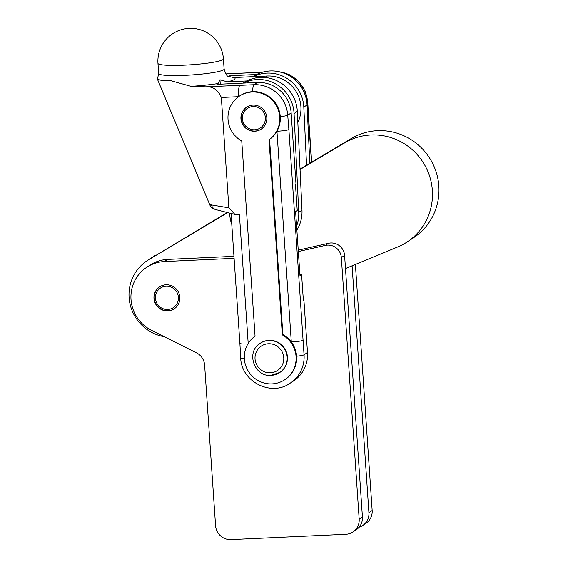 <?xml version="1.0" encoding="UTF-8"?>
<svg xmlns="http://www.w3.org/2000/svg" width="568" height="568" viewBox="0 0 568 568"><rect width="100%" height="100%" fill="white"/><g stroke="black" fill="none" stroke-linecap="round" stroke-linejoin="round"><path stroke-width="0.85" d="M179.836 297.249A13.178 12.851 56.5 0 1 161.241 309.468A13.178 12.851 56.5 0 1 159.643 286.847A13.178 12.851 56.5 0 1 179.836 297.249M298.243 250.154L328.545 243.267A13.178 12.851 56.5 0 1 344.591 255.437L362.419 516.958A14.647 14.285 -123.5 0 1 356.143 529.837L352.891 531.989A14.647 14.285 -123.5 0 1 345.805 534.289L230.927 539.6A14.647 14.285 56.5 0 1 215.577 525.741L204.629 365.118A14.647 14.285 -123.5 0 0 196.421 352.792L151.542 330.335A36.615 35.706 56.5 0 1 131.038 299.812A36.615 35.706 56.5 0 1 146.714 267.301A36.615 35.706 56.5 0 1 164.436 261.543L234.094 258.319M146.714 267.301L149.966 265.157A36.615 35.706 56.5 0 1 167.688 259.391L233.959 256.331M298.335 251.539L325.301 245.411A13.178 12.851 56.5 0 1 341.347 257.581L359.175 519.109A14.647 14.285 -123.5 0 1 352.891 531.989M359.082 527.225A14.647 14.285 -123.5 0 0 362.632 525.542L365.884 523.398A14.647 14.285 -123.5 0 0 372.161 510.518L355.39 264.439M362.632 525.542A14.647 14.285 -123.5 0 0 368.916 512.663L352.089 265.803M252.895 76.666L253.165 76.481A35.152 34.279 56.5 0 1 287.997 74.969A35.152 34.279 56.5 0 1 307.054 104.945L309.816 163.236M253.349 76.644A35.152 34.279 56.5 0 1 303.809 107.089L306.557 165.181M157.968 63.375A32.809 3.656 -3.9 0 0 184.636 65.15A32.809 3.656 -3.9 0 0 222.862 59.654A32.809 3.656 -3.9 0 0 223.423 58.909A32.809 32.809 0 0 0 172.601 33.775A32.809 32.809 0 0 0 157.968 63.375L158.657 73.535A32.809 3.656 -3.9 0 0 188.469 75.153A32.809 3.656 -3.9 0 0 223.551 69.821A32.809 3.656 -3.9 0 0 224.119 69.076C225.737 74.11 227.143 76.538 228.336 76.36L233.867 77.539L267.123 76.005A32.22 31.417 -123.5 0 1 297.838 122.482M269.033 139.721L282.339 334.914A26.362 25.709 56.5 0 1 284.753 379.729A26.362 25.709 56.5 0 1 271.994 383.883A26.362 25.709 56.5 0 1 245.845 366.062A26.362 25.709 56.5 0 1 255.053 336.171L241.748 140.985A26.362 25.709 56.5 0 1 239.334 96.162A26.362 25.709 56.5 0 1 275.104 103.653A26.362 25.709 56.5 0 1 269.033 139.721L269.573 139.366L282.878 334.552A26.362 25.709 56.5 0 1 291.306 341.943A26.362 25.709 56.5 0 1 296.595 356.193A26.362 25.709 56.5 0 1 285.292 379.374L284.753 379.729M282.339 334.914L282.878 334.552M254.769 131.222A13.178 12.851 -123.5 0 0 266.122 114.168A13.178 12.851 -123.5 0 0 246.604 107.16A13.178 12.851 -123.5 0 0 254.769 131.222M307.487 352.522A32.22 31.417 56.5 0 1 293.663 380.858L290.234 383.13A32.22 31.417 56.5 0 0 304.05 354.794L307.487 352.522L303.923 300.252L303.376 300.607L301.594 274.472L299.975 275.544L295.616 211.651L297.241 210.579L295.459 184.444L295.999 184.082L291.15 112.933A32.22 31.417 -123.5 0 0 257.382 82.445L216.891 84.32L218.048 83.553A43.061 4.8 176.1 0 1 191.068 86.35L205.843 86.826L253.953 84.717L257.382 82.445M238.588 96.674L221.343 97.476L228.869 207.831L234.953 214.441L239.412 214.626L248.195 343.441M246.86 80.94L227.37 81.835L219.972 79.776L218.048 83.553M220.27 84.163L219.972 79.776M278.852 71.66L289.652 74.798L298.747 81.487L305.037 90.88L307.749 101.842L308.552 116.412A10.252 1.143 176.1 0 1 308.374 116.646L307.572 102.077A32.22 31.417 -123.5 0 0 279.953 71.909M239.334 96.162L239.874 95.807A26.362 25.709 56.5 0 1 252.639 91.654A10.252 1.96 87.4 0 1 253.953 84.717A32.22 31.417 56.5 0 1 287.72 115.205L288.885 129.532A10.252 1.143 176.1 0 1 276.943 131.243A26.362 25.709 56.5 0 1 269.573 139.366M288.885 129.532L304.05 354.794A10.252 1.143 176.1 0 1 296.595 356.193M256.601 74.493L229.877 75.729L228.726 76.495A43.061 4.8 176.1 0 0 228.513 76.467M262.459 72.207L225.815 73.918M191.068 86.35L169.69 80.379L160.957 80.265L157.45 79.222L209.727 204.636L228.869 207.831M221.343 97.476C217.991 89.801 212.83 86.258 205.843 86.826M157.45 79.222L158.657 73.535M225.794 73.897L259.555 72.292A10.252 1.96 87.4 0 0 259.335 72.37M303.355 300.273L303.923 300.252M299.904 274.55L301.594 274.472M229.976 77.092L229.877 75.729M252.639 91.654A26.362 25.709 56.5 0 1 280.265 116.596A26.362 25.709 56.5 0 1 276.943 131.243L291.306 341.943A10.252 1.143 176.1 0 0 303.248 340.225M239.845 85.257A10.252 1.96 87.4 0 0 238.645 96.638M240.875 357.712A10.252 1.143 -3.9 0 0 240.697 357.946L239.895 343.377A10.252 1.143 -3.9 0 0 247.882 343.945M234.953 214.441L231.034 213.433L239.895 343.377M178.402 297.312A11.715 11.424 -123.5 0 0 166.119 286.229A11.715 11.424 -123.5 0 0 155.426 298.37A11.715 11.424 -123.5 0 0 167.702 309.461A11.715 11.424 -123.5 0 0 178.402 297.312M174.319 308.743A13.178 12.851 56.5 0 1 154.262 298.264A13.178 12.851 56.5 0 1 159.778 286.762M265.363 117.619A11.715 11.424 -123.5 0 0 253.087 106.535A11.715 11.424 -123.5 0 0 242.387 118.684A11.715 11.424 -123.5 0 0 254.67 129.767A11.715 11.424 -123.5 0 0 265.363 117.619M261.28 129.057A13.178 12.851 56.5 0 1 241.222 118.57A13.178 12.851 56.5 0 1 246.739 107.068M260.243 343.264C245.582 351.798 254.152 377.138 271.064 375.37L279.903 372.402A17.572 17.139 -123.5 0 0 286.535 352.437A17.572 17.139 -123.5 0 0 269.019 340.317A17.572 17.139 -123.5 0 0 260.513 343.086L260.243 343.264A17.572 17.139 56.5 0 1 268.749 340.495A17.572 17.139 56.5 0 1 286.265 352.614A17.572 17.139 56.5 0 1 279.634 372.58A17.572 17.139 56.5 0 1 271.128 375.349M300.039 169.065L351.287 138.507A58.582 57.127 56.5 0 1 438.894 186.9A58.582 57.127 56.5 0 1 413.717 237.616L407.22 241.911A58.582 57.127 56.5 0 1 397.756 246.931L345.486 268.536M351.287 138.507L344.79 142.802A58.582 57.127 56.5 0 1 432.397 191.196A58.582 57.127 56.5 0 1 407.22 241.911M344.79 142.802L300.06 169.477M227.697 212.624L148.631 259.768A41.883 40.846 56.5 0 0 147.055 260.755A41.883 40.846 56.5 0 0 130.044 304.065A41.883 40.846 56.5 0 0 164.237 336.689M227.2 212.496L148.631 259.768M147.055 260.755L153.552 256.459A41.883 40.846 56.5 0 1 155.121 255.472M231.787 224.403A35.152 34.279 56.5 0 1 229.728 214.065L229.685 213.121M243.147 83.105L243.416 82.928A35.152 34.279 56.5 0 1 278.256 81.409A35.152 34.279 56.5 0 1 297.312 111.385L301.984 210.203A35.152 34.279 56.5 0 1 296.872 230.068M243.608 83.084A35.152 34.279 56.5 0 1 294.068 113.536L298.74 212.347A35.152 34.279 56.5 0 1 296.602 226.135M167.688 259.391L164.436 261.543M328.545 243.267L325.301 245.411M344.591 255.437L341.347 257.581M362.419 516.958L359.175 519.109M372.161 510.518L368.916 512.663M307.054 104.945L303.809 107.089M233.867 77.539A43.061 4.8 176.1 0 1 234.3 79.52A43.061 4.8 176.1 0 1 227.37 81.835M264.894 77.482L267.123 76.005M311.484 162.242L308.374 116.646M306.862 102.545L307.572 102.077A10.252 1.143 176.1 0 0 307.749 101.842M280.265 116.596A10.252 1.143 176.1 0 0 287.72 115.205L291.15 112.933M290.234 383.13C271.184 396.989 241.222 381.611 240.697 357.946L240.697 357.946A10.252 1.143 -3.9 0 0 244.339 358.571M209.727 204.636C211.324 209.01 216.245 209.556 216.223 209.713L216.223 209.713A7.32 6.88 -75.9 0 1 211.474 205.19M268.408 343.761A14.647 14.285 -123.5 0 0 255.039 358.94A14.647 14.285 -123.5 0 0 270.389 372.8A14.647 14.285 -123.5 0 0 283.759 357.62A14.647 14.285 -123.5 0 0 268.408 343.761M301.984 210.203L298.74 212.347M297.312 111.385L294.068 113.536M223.423 58.909L224.119 69.076M259.555 72.292L262.75 72.129M308.552 116.412L311.669 162.128M216.223 209.713L231.155 213.497"/></g></svg>
